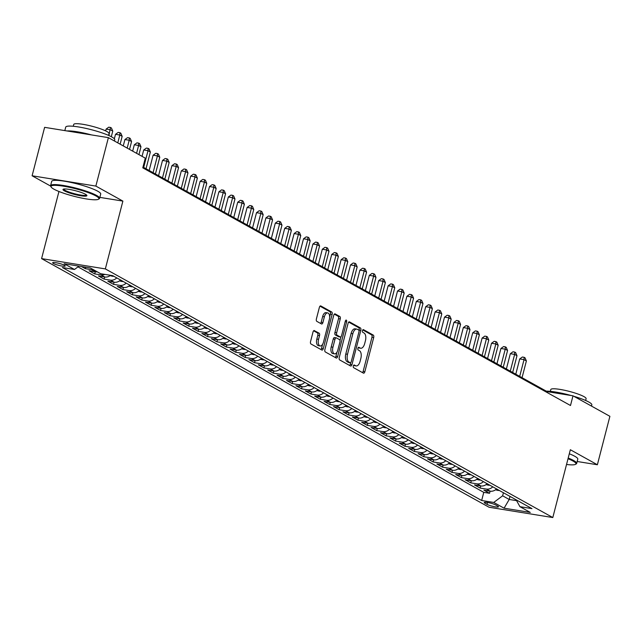 <?xml version="1.0" encoding="UTF-8"?>
<svg xmlns="http://www.w3.org/2000/svg" width="642" height="642" viewBox="0 0 642 642"><rect width="100%" height="100%" fill="white"/><g stroke="black" fill="none" stroke-linecap="round" stroke-linejoin="round"><path stroke-width="0.96" d="M353.325 365.996A1.388 0.706 99.2 0 0 353.63 367.681L363.428 373.13A1.99 1.011 99.2 0 0 363.605 373.195A1.99 1.011 99.2 0 0 364.841 371.742L373.7 337.507A1.99 1.011 99.2 0 0 373.267 335.092L363.46 329.651A1.388 0.706 99.2 0 0 363.34 329.603A1.388 0.706 99.2 0 0 362.473 330.622A1.388 0.706 99.2 0 0 362.778 332.307L364.046 333.013A6.364 3.226 99.2 0 1 365.418 340.742L364.68 343.598A6.364 3.226 99.2 0 1 360.716 348.237A6.364 3.226 99.2 0 1 360.154 348.036L358.886 347.338A1.388 0.706 99.2 0 0 358.766 347.29A1.388 0.706 99.2 0 0 357.899 348.309A1.388 0.706 99.2 0 0 358.204 349.994L359.472 350.701A6.364 3.226 99.2 0 1 360.844 358.429L360.114 361.277A6.364 3.226 99.2 0 1 356.141 365.924A6.364 3.226 99.2 0 1 355.58 365.723L354.312 365.017A1.388 0.706 99.2 0 0 354.191 364.977A1.388 0.706 99.2 0 0 353.325 365.996M53.414 263.485A6.484 1.011 -165.5 0 0 60.364 265.748A6.484 1.011 -165.5 0 0 65.211 265.997A6.484 1.011 -165.5 0 0 64.449 265.266A6.484 1.011 -165.5 0 0 57.499 263.003A6.484 1.011 -165.5 0 0 52.652 262.755A6.484 1.011 -165.5 0 0 53.414 263.485M314.444 330.574A1.99 1.011 99.2 0 0 314.267 330.518A1.99 1.011 99.2 0 0 313.023 331.962L310.543 341.568A1.99 1.011 99.2 0 0 310.977 343.984L321.859 350.034A1.99 1.011 99.2 0 0 322.035 350.099A1.99 1.011 99.2 0 0 323.279 348.646L332.131 314.411A1.99 1.011 99.2 0 0 331.697 311.996L320.807 305.945A1.99 1.011 99.2 0 0 320.639 305.889A1.99 1.011 99.2 0 0 319.395 307.333L316.394 318.938A1.99 1.011 99.2 0 0 316.827 321.353L321.49 323.945A1.99 1.011 99.2 0 0 321.658 324.001A1.99 1.011 99.2 0 0 322.902 322.549L324.387 316.803A5.321 2.696 99.2 0 1 327.709 312.919A5.321 2.696 99.2 0 1 329.322 319.539L323.496 342.082A5.321 2.696 99.2 0 1 320.181 345.958A5.321 2.696 99.2 0 1 318.56 339.337L319.531 335.581A1.99 1.011 99.2 0 0 319.098 333.166L314.082 330.518M99.863 197.383L122.887 201.098L95.859 186.084L108.386 137.645L44.627 127.341L32.1 175.78L50.606 186.068M122.887 201.098L105.344 268.91L552.81 517.548L489.052 507.244L41.586 258.614L105.344 268.91M577.182 461.494L597.373 464.752L570.345 449.737L552.81 517.548M597.373 464.752L609.9 416.313L573.001 395.817L547.153 391.636L142.981 167.056M108.386 137.645L145.285 158.149L142.781 167.835L570.497 405.503L573.001 395.817M339.241 357.514A1.99 1.011 99.2 0 0 339.666 359.929L350.556 365.98A1.99 1.011 99.2 0 0 350.733 366.036A1.99 1.011 99.2 0 0 351.976 364.592L360.828 330.357A1.99 1.011 99.2 0 0 360.395 327.942L349.505 321.891A1.99 1.011 99.2 0 0 349.328 321.835A1.99 1.011 99.2 0 0 348.092 323.279L339.241 357.514M336.207 358.003L325.325 351.952A1.99 1.011 99.2 0 1 324.892 349.545L333.744 315.31A1.99 1.011 99.2 0 1 334.988 313.858A1.99 1.011 99.2 0 1 335.156 313.922L339.819 316.506A1.99 1.011 99.2 0 1 340.252 318.922L336.657 332.805A1.99 1.011 99.2 0 0 337.09 335.22L340.18 336.938A1.99 1.011 99.2 0 0 340.356 337.002A1.99 1.011 99.2 0 0 341.592 335.549L345.332 321.096A1.388 0.706 99.2 0 1 346.198 320.085A1.388 0.706 99.2 0 1 346.624 321.811L337.628 356.615A1.99 1.011 99.2 0 1 336.384 358.067A1.99 1.011 99.2 0 1 336.207 358.003M81.462 266.534L85.33 268.685L85.707 267.224M93.483 269.72A8.105 6.869 119.1 0 1 91.621 269.704L95.377 271.791L89.086 270.772L94.727 273.909L95.281 271.775M104.855 274.391A8.105 6.869 119.1 0 1 101.019 274.928L104.782 277.015L98.491 275.996L104.132 279.134L104.678 276.999M116.772 277.906A8.105 6.869 119.1 0 1 110.416 280.145L114.18 282.239L107.888 281.22L113.53 284.358L114.083 282.223M126.169 283.13A8.105 6.869 119.1 0 1 119.821 285.369L123.577 287.464L117.293 286.444L122.927 289.582L123.481 287.447M135.566 288.354A8.105 6.869 119.1 0 1 129.219 290.593L132.982 292.688L126.691 291.669L132.332 294.798L132.886 292.672M144.972 293.579A8.105 6.869 119.1 0 1 138.624 295.818L142.38 297.904L136.088 296.893L141.73 300.023L142.283 297.888M154.369 298.803A8.105 6.869 119.1 0 1 148.021 301.042L151.777 303.128L145.493 302.117L151.135 305.247L151.681 303.112M163.766 304.027A8.105 6.869 119.1 0 1 157.418 306.266L161.182 308.353L154.891 307.341L160.532 310.471L161.086 308.337M173.171 309.251A8.105 6.869 119.1 0 1 166.824 311.49L170.579 313.577L164.296 312.566L169.929 315.695L170.483 313.561M182.569 314.468A8.105 6.869 119.1 0 1 176.221 316.715L179.985 318.801L173.693 317.782L179.335 320.92L179.888 318.785M191.974 319.692A8.105 6.869 119.1 0 1 185.626 321.939L189.382 324.025L183.09 323.006L188.732 326.144L189.286 324.009M201.371 324.916A8.105 6.869 119.1 0 1 195.024 327.155L198.779 329.25L192.496 328.231L198.137 331.368L198.683 329.234M210.769 330.14A8.105 6.869 119.1 0 1 204.421 332.379L208.185 334.474L201.893 333.455L207.535 336.593L208.088 334.458M220.174 335.365A8.105 6.869 119.1 0 1 213.826 337.604L217.582 339.698L211.29 338.679L216.932 341.817L217.486 339.682M229.571 340.589A8.105 6.869 119.1 0 1 223.223 342.828L226.987 344.923L220.696 343.903L226.337 347.033L226.883 344.906M238.976 345.813A8.105 6.869 119.1 0 1 232.621 348.052L236.384 350.139L230.093 349.128L235.734 352.257L236.288 350.123M248.374 351.038A8.105 6.869 119.1 0 1 242.026 353.277L245.782 355.363L239.498 354.352L245.14 357.482L245.685 355.347M257.771 356.262A8.105 6.869 119.1 0 1 251.423 358.501L255.187 360.587L248.895 359.576L254.537 362.706L255.091 360.571M267.176 361.478A8.105 6.869 119.1 0 1 260.829 363.725L264.584 365.812L258.293 364.792L263.934 367.93L264.488 365.796M276.574 366.702A8.105 6.869 119.1 0 1 270.226 368.949L273.99 371.036L267.698 370.017L273.34 373.154L273.885 371.02M285.979 371.927A8.105 6.869 119.1 0 1 279.623 374.174L283.387 376.26L277.095 375.241L282.737 378.379L283.291 376.244M295.376 377.151A8.105 6.869 119.1 0 1 289.028 379.39L292.784 381.484L286.501 380.465L292.134 383.603L292.688 381.468M304.773 382.375A8.105 6.869 119.1 0 1 298.426 384.614L302.189 386.709L295.898 385.69L301.539 388.827L302.093 386.693M314.179 387.599A8.105 6.869 119.1 0 1 307.831 389.838L311.587 391.933L305.295 390.914L310.937 394.044L311.49 391.917M323.576 392.824A8.105 6.869 119.1 0 1 317.228 395.063L320.992 397.149L314.7 396.138L320.342 399.268L320.888 397.133M332.981 398.048A8.105 6.869 119.1 0 1 326.626 400.287L330.389 402.373L324.098 401.362L329.739 404.492L330.293 402.357M342.379 403.272A8.105 6.869 119.1 0 1 336.031 405.511L339.787 407.598L333.503 406.587L339.137 409.716L339.69 407.582M351.776 408.497A8.105 6.869 119.1 0 1 345.428 410.736L349.192 412.822L342.9 411.811L348.542 414.941L349.096 412.806M361.181 413.713A8.105 6.869 119.1 0 1 354.833 415.96L358.589 418.046L352.298 417.027L357.939 420.165L358.493 418.03M370.578 418.937A8.105 6.869 119.1 0 1 364.231 421.184L367.994 423.271L361.703 422.251L367.344 425.389L367.89 423.255M379.984 424.161A8.105 6.869 119.1 0 1 373.628 426.4L377.392 428.495L371.1 427.476L376.742 430.613L377.295 428.479M389.381 429.386A8.105 6.869 119.1 0 1 383.033 431.625L386.789 433.719L380.505 432.7L386.139 435.838L386.693 433.703M398.778 434.61A8.105 6.869 119.1 0 1 392.431 436.849L396.194 438.943L389.903 437.924L395.544 441.062L396.098 438.927M408.184 439.834A8.105 6.869 119.1 0 1 401.836 442.073L405.592 444.168L399.3 443.149L404.942 446.278L405.495 444.152M417.581 445.058A8.105 6.869 119.1 0 1 411.233 447.297L414.997 449.384L408.705 448.373L414.347 451.503L414.892 449.368M426.986 450.283A8.105 6.869 119.1 0 1 420.63 452.522L424.394 454.608L418.103 453.597L423.744 456.727L424.298 454.592M436.383 455.507A8.105 6.869 119.1 0 1 430.036 457.746L433.791 459.832L427.508 458.821L433.141 461.951L433.695 459.816M445.781 460.723A8.105 6.869 119.1 0 1 439.433 462.97L443.197 465.057L436.905 464.038L442.547 467.175L443.1 465.041M455.186 465.948A8.105 6.869 119.1 0 1 448.838 468.195L452.594 470.281L446.302 469.262L451.944 472.4L452.498 470.265M464.583 471.172A8.105 6.869 119.1 0 1 458.236 473.419L461.999 475.505L455.708 474.486L461.349 477.624L461.895 475.489M473.989 476.396A8.105 6.869 119.1 0 1 467.633 478.635L471.397 480.73L465.105 479.71L470.747 482.848L471.3 480.714M483.386 481.62A8.105 6.869 119.1 0 1 477.038 483.859L480.794 485.954L474.51 484.935L480.144 488.072L486.435 489.084A8.105 6.869 -60.9 0 0 492.783 486.845M480.697 485.938L480.144 488.072M497.727 506.089L495.664 504.941A6.284 0.979 -165.5 0 0 488.931 502.75A6.284 0.979 -165.5 0 0 484.237 502.509A6.284 0.979 -165.5 0 0 484.975 503.216L487.045 504.363A6.284 0.979 -165.5 0 0 493.77 506.562A6.284 0.979 -165.5 0 0 498.465 506.803A6.284 0.979 -165.5 0 0 497.727 506.089M78.966 266.133L74.472 269.48L62.41 267.529L481.669 500.495L493.73 502.445L502.63 495.809L503.424 492.751M74.472 269.48L64.136 263.734L90.321 267.971L100.666 273.717L112.727 275.659L531.985 508.624L519.924 506.674L530.268 512.42L504.074 508.191L493.73 502.445M77.971 266.871L483.771 492.358L489.549 493.289L483.907 490.159L490.199 491.178A8.105 6.869 -60.9 0 0 496.547 488.931M477.038 483.859L470.747 482.848M467.633 478.635L461.349 477.624M458.236 473.419L451.944 472.4M448.838 468.195L442.547 467.175M439.433 462.97L433.141 461.951M430.036 457.746L423.744 456.727M420.63 452.522L414.347 451.503M411.233 447.297L404.942 446.278M401.836 442.073L395.544 441.062M392.431 436.849L386.139 435.838M383.033 431.625L376.742 430.613M373.628 426.4L367.344 425.389M364.231 421.184L357.939 420.165M354.833 415.96L348.542 414.941M345.428 410.736L339.137 409.716M336.031 405.511L329.739 404.492M326.626 400.287L320.342 399.268M317.228 395.063L310.937 394.044M307.831 389.838L301.539 388.827M298.426 384.614L292.134 383.603M289.028 379.39L282.737 378.379M279.623 374.174L273.34 373.154M270.226 368.949L263.934 367.93M260.829 363.725L254.537 362.706M251.423 358.501L245.14 357.482M242.026 353.277L235.734 352.257M232.621 348.052L226.337 347.033M223.223 342.828L216.932 341.817M213.826 337.604L207.535 336.593M204.421 332.379L198.137 331.368M195.024 327.155L188.732 326.144M185.626 321.939L179.335 320.92M176.221 316.715L169.929 315.695M166.824 311.49L160.532 310.471M157.418 306.266L151.135 305.247M148.021 301.042L141.73 300.023M138.624 295.818L132.332 294.798M129.219 290.593L122.927 289.582M119.821 285.369L113.53 284.358M110.416 280.145L104.132 279.134M101.019 274.928L94.727 273.909M91.621 269.704L85.33 268.685M502.63 495.809L509.21 499.468L516.609 500.664M509.997 496.41L509.21 499.468L504.074 508.191M95.859 186.084L32.1 175.78M58.952 191.485L41.586 258.614M546.952 392.423L547.153 391.636M490.103 491.162L489.549 493.289M483.771 492.358L481.669 500.495M516.144 499.821L519.924 506.674M480.794 485.954A8.105 6.869 -60.9 0 0 487.15 483.707M471.397 480.73A8.105 6.869 -60.9 0 0 477.744 478.491M461.999 475.505A8.105 6.869 -60.9 0 0 468.347 473.266M452.594 470.281A8.105 6.869 -60.9 0 0 458.942 468.042M443.197 465.057A8.105 6.869 -60.9 0 0 449.544 462.818M433.791 459.832A8.105 6.869 -60.9 0 0 440.147 457.594M424.394 454.608A8.105 6.869 -60.9 0 0 430.742 452.369M414.997 449.384A8.105 6.869 -60.9 0 0 421.345 447.145M405.592 444.168A8.105 6.869 -60.9 0 0 411.939 441.921M396.194 438.943A8.105 6.869 -60.9 0 0 402.542 436.696M386.789 433.719A8.105 6.869 -60.9 0 0 393.145 431.472M377.392 428.495A8.105 6.869 -60.9 0 0 383.739 426.256M367.994 423.271A8.105 6.869 -60.9 0 0 374.342 421.032M358.589 418.046A8.105 6.869 -60.9 0 0 364.937 415.807M349.192 412.822A8.105 6.869 -60.9 0 0 355.54 410.583M339.787 407.598A8.105 6.869 -60.9 0 0 346.142 405.359M330.389 402.373A8.105 6.869 -60.9 0 0 336.737 400.135M320.992 397.149A8.105 6.869 -60.9 0 0 327.34 394.91M311.587 391.933A8.105 6.869 -60.9 0 0 317.934 389.686M302.189 386.709A8.105 6.869 -60.9 0 0 308.537 384.462M292.784 381.484A8.105 6.869 -60.9 0 0 299.14 379.245M283.387 376.26A8.105 6.869 -60.9 0 0 289.735 374.021M273.99 371.036A8.105 6.869 -60.9 0 0 280.337 368.797M264.584 365.812A8.105 6.869 -60.9 0 0 270.932 363.573M255.187 360.587A8.105 6.869 -60.9 0 0 261.535 358.348M245.782 355.363A8.105 6.869 -60.9 0 0 252.137 353.124M236.384 350.139A8.105 6.869 -60.9 0 0 242.732 347.9M226.987 344.923A8.105 6.869 -60.9 0 0 233.335 342.676M217.582 339.698A8.105 6.869 -60.9 0 0 223.93 337.451M208.185 334.474A8.105 6.869 -60.9 0 0 214.532 332.227M198.779 329.25A8.105 6.869 -60.9 0 0 205.135 327.011M189.382 324.025A8.105 6.869 -60.9 0 0 195.73 321.786M179.985 318.801A8.105 6.869 -60.9 0 0 186.332 316.562M170.579 313.577A8.105 6.869 -60.9 0 0 176.927 311.338M161.182 308.353A8.105 6.869 -60.9 0 0 167.53 306.114M151.777 303.128A8.105 6.869 -60.9 0 0 158.133 300.889M142.38 297.904A8.105 6.869 -60.9 0 0 148.727 295.665M132.982 292.688A8.105 6.869 -60.9 0 0 139.33 290.441M123.577 287.464A8.105 6.869 -60.9 0 0 129.925 285.217M114.18 282.239A8.105 6.869 -60.9 0 0 120.527 280M104.782 277.015A8.105 6.869 -60.9 0 0 110.528 275.306M95.377 271.791A8.105 6.869 -60.9 0 0 97.247 271.815M353.622 365.314L353.862 365.45A6.364 3.226 99.2 0 0 354.416 365.643L356.141 365.924M360.716 348.237L358.99 347.956A6.364 3.226 99.2 0 1 358.437 347.763L358.196 347.627M362.529 372.633A1.99 1.011 99.2 0 0 363.123 371.461L371.975 337.235A1.99 1.011 99.2 0 0 371.541 334.819L362.77 329.94M358.998 330.486L359.103 330.076A1.99 1.011 99.2 0 0 358.669 327.661L348.686 322.115M349.657 365.483A1.99 1.011 99.2 0 0 350.251 364.311L350.66 362.722M350.235 362.754A1.388 0.706 99.2 0 0 350.355 362.794A1.388 0.706 99.2 0 0 351.222 361.783L358.99 331.729A1.388 0.706 99.2 0 0 358.693 330.044L357.353 329.298A6.364 3.226 99.2 0 0 356.792 329.105A6.364 3.226 99.2 0 0 352.827 333.744L347.515 354.28A6.364 3.226 99.2 0 0 348.895 362.008L350.235 362.754L348.51 362.473A1.388 0.706 99.2 0 0 348.63 362.513A1.388 0.706 99.2 0 0 348.758 362.513M356.792 329.105L355.074 328.824A6.364 3.226 99.2 0 0 351.102 333.463L352.827 333.744M348.51 362.473L347.17 361.727A6.364 3.226 99.2 0 1 345.789 354.007L351.102 333.463M334.338 314.139L338.093 316.233L339.819 316.506M338.815 336.721A1.99 1.011 99.2 0 1 338.631 336.721A1.99 1.011 99.2 0 1 338.454 336.657L335.365 334.939A1.99 1.011 99.2 0 1 334.931 332.532L338.527 318.649A1.99 1.011 99.2 0 0 338.093 316.233M340.966 336.753L339.995 340.501M336.986 352.145L335.902 356.342L337.628 356.615M332.933 347.21A5.321 2.696 99.2 0 0 334.554 353.838A5.321 2.696 99.2 0 0 337.869 349.954L339.923 342.017A1.99 1.011 99.2 0 0 339.49 339.602L336.4 337.885A1.99 1.011 99.2 0 0 336.223 337.82A1.99 1.011 99.2 0 0 334.988 339.273L332.933 347.21L331.208 346.937A5.321 2.696 99.2 0 0 332.829 353.557L334.554 353.838M336.039 337.828L334.675 337.604A1.99 1.011 99.2 0 0 334.506 337.548A1.99 1.011 99.2 0 0 333.262 338.992L334.988 339.273M331.208 346.937L333.262 338.992M335.309 357.506A1.99 1.011 99.2 0 0 335.902 356.342M320.181 345.958L318.456 345.677A5.321 2.696 99.2 0 1 316.835 339.056L317.806 335.301A1.99 1.011 99.2 0 0 317.381 332.885L313.617 330.799M327.709 312.919L325.984 312.638A5.321 2.696 99.2 0 0 322.661 316.522L324.387 316.803M320.583 323.44A1.99 1.011 99.2 0 0 321.177 322.276L322.661 316.522M329.651 317.044L330.405 314.131A1.99 1.011 99.2 0 0 329.972 311.723L319.989 306.17M320.96 349.537A1.99 1.011 99.2 0 0 321.554 348.365L322.613 344.272M495.48 489.822L497.919 490.424A5.369 4.55 -60.9 0 0 499.195 490.408M522.05 377.689L526.384 360.94L524.033 359.632L519.723 358.934L515.775 374.206M496.362 488.771L497.486 489.397M519.723 358.934L522.371 357.016L524.097 357.297L524.033 359.632L519.699 376.381M524.097 357.297L525.036 357.819L526.384 360.94M566.533 464.471A24.717 3.844 -165.5 0 0 575.497 464.351A24.717 3.844 -165.5 0 0 573.041 461.052A24.717 3.844 -165.5 0 0 568.018 458.733M568.202 458.035A25.327 3.94 14.5 0 1 573.707 460.555A25.327 3.94 14.5 0 1 576.685 463.412A25.327 3.94 14.5 0 1 576.227 463.933L575.497 464.351M573.884 396.307A25.327 3.94 14.5 0 1 588.842 402.044A25.327 3.94 14.5 0 1 591.82 404.901L591.515 406.097M550.338 391.347L550.804 389.542A18.233 2.833 14.5 0 1 564.438 390.24A18.233 2.833 14.5 0 1 583.963 396.612A18.233 2.833 14.5 0 1 586.106 398.674L585.64 400.48M569.302 453.774A25.327 3.94 14.5 0 1 574.815 456.293A25.327 3.94 14.5 0 1 577.792 459.15L576.685 463.412M546.31 391.171A25.327 3.94 14.5 0 1 571.131 395.512M53.928 189.173A24.717 3.844 -165.5 0 0 78.541 197.391A24.717 3.844 -165.5 0 0 98.427 199.261A24.717 3.844 -165.5 0 0 95.971 195.962A24.717 3.844 -165.5 0 0 67.675 186.95A24.717 3.844 -165.5 0 0 51.167 187.039A24.717 3.844 -165.5 0 0 53.928 189.173M51.167 187.039L50.734 186.324A25.327 3.94 14.5 0 1 50.582 185.642A25.327 3.94 14.5 0 1 69.513 186.621A25.327 3.94 14.5 0 1 96.637 195.465A25.327 3.94 14.5 0 1 99.614 198.33A25.327 3.94 14.5 0 1 99.157 198.843L98.427 199.261M64.433 190.867A12.358 1.926 14.5 0 1 63.205 189.221A12.358 1.926 14.5 0 1 73.148 190.152A12.358 1.926 14.5 0 1 85.458 194.261A12.358 1.926 14.5 0 1 86.839 195.328A12.358 1.926 14.5 0 1 78.589 195.377A12.358 1.926 14.5 0 1 64.433 190.867M63.719 189.045A11.749 1.83 -165.5 0 0 65.107 190.369A11.749 1.83 -165.5 0 0 77.674 194.47A11.749 1.83 -165.5 0 0 86.469 194.935M64.818 130.607L65.717 127.132A25.327 3.94 14.5 0 1 84.648 128.111A25.327 3.94 14.5 0 1 111.772 136.955A25.327 3.94 14.5 0 1 114.749 139.812L114.436 141.007M73.26 126.265L73.734 124.452A18.233 2.833 14.5 0 1 87.36 125.15A18.233 2.833 14.5 0 1 106.893 131.522A18.233 2.833 14.5 0 1 109.036 133.584L108.57 135.39M50.582 185.642L51.681 181.381A25.327 3.94 14.5 0 1 70.612 182.36A25.327 3.94 14.5 0 1 97.736 191.204A25.327 3.94 14.5 0 1 100.714 194.061L99.614 198.33M67.049 130.968A25.327 3.94 14.5 0 1 91.581 134.932M486.082 484.598L488.522 485.2A5.369 4.55 -60.9 0 0 489.798 485.183M512.653 372.464L516.987 355.716L514.635 354.408L510.326 353.71L506.377 368.981M486.957 483.546L488.089 484.18M510.326 353.71L512.974 351.792L514.699 352.073L514.635 354.408L510.302 371.156M514.699 352.073L515.638 352.594L516.987 355.716M476.677 479.373L479.117 479.975A5.369 4.55 -60.9 0 0 480.393 479.959M503.248 367.24L507.581 350.492L505.23 349.184L500.921 348.486L496.972 363.757M477.56 478.33L478.691 478.956M500.921 348.486L503.577 346.568L505.294 346.849L505.23 349.184L500.896 365.932M505.294 346.849L506.233 347.37L507.581 350.492M467.28 474.149L469.719 474.751A5.369 4.55 -60.9 0 0 470.995 474.735M493.85 362.016L498.184 345.268L495.833 343.96L491.523 343.261L487.575 358.533M468.162 473.106L469.286 473.732M491.523 343.261L494.171 341.343L495.897 341.624L495.833 343.96L491.499 360.716M495.897 341.624L496.836 342.146L498.184 345.268M457.874 468.925L460.322 469.527A5.369 4.55 -60.9 0 0 461.59 469.511M484.453 356.792L488.779 340.043L486.435 338.735L482.126 338.045L478.178 353.309M458.757 467.882L459.889 468.508M482.126 338.045L484.774 336.127L486.492 336.4L486.435 338.735L482.102 355.491M486.492 336.4L487.438 336.922L488.779 340.043M448.477 463.709L450.917 464.302A5.369 4.55 -60.9 0 0 452.193 464.286M475.048 351.575L479.381 334.819L477.03 333.511L472.721 332.821L468.772 348.084M449.36 462.657L450.483 463.283M472.721 332.821L475.369 330.903L477.094 331.176L477.03 333.511L472.697 350.267M477.094 331.176L478.033 331.697L479.381 334.819M439.08 458.484L441.519 459.078A5.369 4.55 -60.9 0 0 442.795 459.062M465.651 346.351L469.984 329.595L467.633 328.295L463.323 327.597L459.375 342.86M439.955 457.433L441.086 458.059M463.323 327.597L465.972 325.679L467.697 325.951L467.633 328.295L463.299 345.043M467.697 325.951L468.636 326.481L469.984 329.595M429.675 453.26L432.114 453.862A5.369 4.55 -60.9 0 0 433.39 453.838M456.245 341.127L460.579 324.37L458.228 323.07L453.926 322.372L449.978 337.636M430.557 452.209L431.689 452.835M453.926 322.372L456.574 320.454L458.292 320.735L458.228 323.07L453.894 339.819M458.292 320.735L459.231 321.257L460.579 324.37M420.277 448.036L422.717 448.638A5.369 4.55 -60.9 0 0 423.993 448.622M446.848 335.902L451.182 319.146L448.83 317.846L444.521 317.148L440.572 332.412M421.16 446.984L422.284 447.61M444.521 317.148L447.169 315.23L448.894 315.511L448.83 317.846L444.497 334.594M448.894 315.511L449.833 316.033L451.182 319.146M410.872 442.811L413.32 443.413A5.369 4.55 -60.9 0 0 414.588 443.397M437.451 330.678L441.776 313.93L439.433 312.622L435.124 311.924L431.175 327.195M411.755 441.76L412.886 442.386M435.124 311.924L437.772 310.006L439.497 310.287L439.433 312.622L435.099 329.37M439.497 310.287L440.436 310.808L441.776 313.93M401.475 437.587L403.914 438.189A5.369 4.55 -60.9 0 0 405.19 438.173M428.045 325.454L432.379 308.706L430.028 307.398L425.718 306.699L421.77 321.971M402.357 436.536L403.481 437.162M425.718 306.699L428.366 304.781L430.092 305.062L430.028 307.398L425.694 324.146M430.092 305.062L431.031 305.584L432.379 308.706M392.077 432.363L394.517 432.965A5.369 4.55 -60.9 0 0 395.793 432.949M418.648 320.23L422.982 303.481L420.63 302.173L416.321 301.475L412.373 316.747M392.952 431.312L394.084 431.946M416.321 301.475L418.969 299.557L420.695 299.838L420.63 302.173L416.297 318.922M420.695 299.838L421.633 300.36L422.982 303.481M382.672 427.139L385.112 427.741A5.369 4.55 -60.9 0 0 386.388 427.724M409.243 315.005L413.576 298.257L411.225 296.949L406.924 296.251L402.975 311.522M383.555 426.095L384.686 426.721M406.924 296.251L409.572 294.333L411.289 294.614L411.225 296.949L406.9 313.705M411.289 294.614L412.228 295.135L413.576 298.257M373.275 421.914L375.714 422.516A5.369 4.55 -60.9 0 0 376.99 422.5M399.846 309.781L404.179 293.033L401.828 291.725L397.518 291.035L393.57 306.298M374.158 420.871L375.281 421.497M397.518 291.035L400.167 289.117L401.892 289.39L401.828 291.725L397.494 308.481M401.892 289.39L402.831 289.911L404.179 293.033M363.87 416.698L366.317 417.292A5.369 4.55 -60.9 0 0 367.593 417.276M390.448 304.557L394.774 287.809L392.431 286.501L388.121 285.81L384.173 301.074M364.752 415.647L365.884 416.273M388.121 285.81L390.769 283.892L392.495 284.165L392.431 286.501L388.097 303.257M392.495 284.165L393.434 284.687L394.774 287.809M354.472 411.474L356.912 412.068A5.369 4.55 -60.9 0 0 358.188 412.052M381.043 299.341L385.377 282.584L383.025 281.276L378.716 280.586L374.767 295.85M355.355 410.423L356.479 411.049M378.716 280.586L381.364 278.668L383.089 278.941L383.025 281.276L378.692 298.032M383.089 278.941L384.028 279.463L385.377 282.584M345.075 406.25L347.515 406.843A5.369 4.55 -60.9 0 0 348.791 406.827M371.646 294.116L375.979 277.36L373.628 276.06L369.319 275.362L365.37 290.625M345.95 405.198L347.081 405.824M369.319 275.362L371.967 273.444L373.692 273.725L373.628 276.06L369.294 292.808M373.692 273.725L374.631 274.246L375.979 277.36M335.67 401.025L338.109 401.627A5.369 4.55 -60.9 0 0 339.385 401.611M362.24 288.892L366.574 272.136L364.223 270.836L359.921 270.138L355.973 285.401M336.552 399.974L337.684 400.6M359.921 270.138L362.57 268.22L364.287 268.5L364.223 270.836L359.897 287.584M364.287 268.5L365.226 269.022L366.574 272.136M326.272 395.801L328.712 396.403A5.369 4.55 -60.9 0 0 329.988 396.387M352.843 283.668L357.177 266.92L354.825 265.611L350.516 264.913L346.568 280.177M327.155 394.75L328.279 395.376M350.516 264.913L353.164 262.995L354.89 263.276L354.825 265.611L350.492 282.36M354.89 263.276L355.828 263.798L357.177 266.92M316.867 390.577L319.315 391.179A5.369 4.55 -60.9 0 0 320.591 391.163M343.446 278.443L347.771 261.695L345.428 260.387L341.119 259.689L337.17 274.961M317.75 389.525L318.881 390.151M341.119 259.689L343.767 257.771L345.492 258.052L345.428 260.387L341.095 277.135M345.492 258.052L346.431 258.574L347.771 261.695M307.47 385.352L309.909 385.954A5.369 4.55 -60.9 0 0 311.185 385.938M334.041 273.219L338.374 256.471L336.023 255.163L331.713 254.465L327.765 269.736M308.353 384.301L309.476 384.935M331.713 254.465L334.362 252.547L336.087 252.828L336.023 255.163L331.689 271.911M336.087 252.828L337.026 253.349L338.374 256.471M298.073 380.128L300.512 380.73A5.369 4.55 -60.9 0 0 301.788 380.714M324.643 267.995L328.977 251.247L326.626 249.939L322.316 249.24L318.368 264.512M298.947 379.085L300.079 379.711M322.316 249.24L324.964 247.322L326.69 247.603L326.626 249.939L322.292 266.687M326.69 247.603L327.629 248.125L328.977 251.247M288.667 374.904L291.107 375.506A5.369 4.55 -60.9 0 0 292.383 375.49M315.238 262.771L319.572 246.022L317.22 244.714L312.919 244.016L308.971 259.288M289.55 373.861L290.682 374.487M312.919 244.016L315.567 242.098L317.284 242.379L317.22 244.714L312.895 261.471M317.284 242.379L318.231 242.901L319.572 246.022M279.27 369.68L281.71 370.282A5.369 4.55 -60.9 0 0 282.986 370.265M305.841 257.546L310.174 240.798L307.823 239.49L303.514 238.8L299.565 254.063M280.153 368.636L281.276 369.262M303.514 238.8L306.162 236.882L307.887 237.155L307.823 239.49L303.489 256.246M307.887 237.155L308.826 237.676L310.174 240.798M269.865 364.463L272.312 365.057A5.369 4.55 -60.9 0 0 273.588 365.041M296.443 252.33L300.769 235.574L298.426 234.266L294.116 233.576L290.168 248.839M270.747 363.412L271.879 364.038M294.116 233.576L296.764 231.658L298.49 231.931L298.426 234.266L294.092 251.022M298.49 231.931L299.429 232.452L300.769 235.574M260.467 359.239L262.907 359.833A5.369 4.55 -60.9 0 0 264.183 359.817M287.038 247.106L291.372 230.35L289.02 229.05L284.711 228.351L280.763 243.615M261.35 358.188L262.474 358.814M284.711 228.351L287.359 226.433L289.085 226.706L289.02 229.05L284.687 245.798M289.085 226.706L290.023 227.236L291.372 230.35M251.07 354.015L253.51 354.617A5.369 4.55 -60.9 0 0 254.786 354.593M277.641 241.882L281.974 225.125L279.623 223.825L275.314 223.127L271.365 238.391M251.945 352.964L253.076 353.59M275.314 223.127L277.962 221.209L279.687 221.49L279.623 223.825L275.29 240.573M279.687 221.49L280.626 222.012L281.974 225.125M241.665 348.791L244.104 349.392A5.369 4.55 -60.9 0 0 245.38 349.376M268.236 236.657L272.569 219.901L270.218 218.601L265.916 217.903L261.968 233.166M242.548 347.739L243.679 348.365M265.916 217.903L268.565 215.985L270.282 216.266L270.218 218.601L265.892 235.349M270.282 216.266L271.229 216.787L272.569 219.901M232.268 343.566L234.707 344.168A5.369 4.55 -60.9 0 0 235.983 344.152M258.838 231.433L263.172 214.685L260.821 213.377L256.511 212.679L252.563 227.95M233.15 342.515L234.274 343.141M256.511 212.679L259.159 210.761L260.885 211.041L260.821 213.377L256.487 230.125M260.885 211.041L261.824 211.563L263.172 214.685M222.862 338.342L225.31 338.944A5.369 4.55 -60.9 0 0 226.586 338.928M249.441 226.209L253.767 209.461L251.423 208.152L247.114 207.454L243.166 222.726M223.745 337.291L224.877 337.917M247.114 207.454L249.762 205.536L251.487 205.817L251.423 208.152L247.09 224.901M251.487 205.817L252.426 206.339L253.767 209.461M213.465 333.118L215.905 333.72A5.369 4.55 -60.9 0 0 217.181 333.704M240.036 220.984L244.369 204.236L242.018 202.928L237.709 202.23L233.76 217.502M214.348 332.066L215.471 332.7M237.709 202.23L240.357 200.312L242.082 200.593L242.018 202.928L237.684 219.676M242.082 200.593L243.021 201.115L244.369 204.236M204.068 327.893L206.507 328.495A5.369 4.55 -60.9 0 0 207.783 328.479M230.638 215.76L234.972 199.012L232.621 197.704L228.311 197.006L224.363 212.277M204.95 326.85L206.074 327.476M228.311 197.006L230.96 195.088L232.685 195.369L232.621 197.704L228.287 214.46M232.685 195.369L233.624 195.89L234.972 199.012M194.662 322.669L197.11 323.271A5.369 4.55 -60.9 0 0 198.378 323.255M221.233 210.536L225.567 193.788L223.215 192.48L218.914 191.789L214.966 207.053M195.545 321.626L196.677 322.252M218.914 191.789L221.562 189.871L223.28 190.144L223.215 192.48L218.89 209.236M223.28 190.144L224.227 190.666L225.567 193.788M185.265 317.453L187.705 318.047A5.369 4.55 -60.9 0 0 188.981 318.031M211.836 205.312L216.169 188.563L213.818 187.255L209.509 186.565L205.56 201.829M186.148 316.402L187.271 317.028M209.509 186.565L212.157 184.647L213.882 184.92L213.818 187.255L209.485 204.012M213.882 184.92L214.821 185.442L216.169 188.563M175.86 312.229L178.307 312.823A5.369 4.55 -60.9 0 0 179.583 312.806M202.439 200.095L206.764 183.339L204.421 182.031L200.111 181.341L196.163 196.604M176.743 311.177L177.874 311.803M200.111 181.341L202.76 179.423L204.485 179.696L204.421 182.031L200.087 198.787M204.485 179.696L205.424 180.225L206.764 183.339M166.463 307.004L168.902 307.598A5.369 4.55 -60.9 0 0 170.178 307.582M193.033 194.871L197.367 178.115L195.016 176.815L190.706 176.117L186.758 191.38M167.345 305.953L168.469 306.579M190.706 176.117L193.354 174.199L195.08 174.48L195.016 176.815L190.682 193.563M195.08 174.48L196.019 175.001L197.367 178.115M157.065 301.78L159.505 302.382A5.369 4.55 -60.9 0 0 160.781 302.366M183.636 189.647L187.97 172.891L185.618 171.591L181.309 170.892L177.361 186.156M157.948 300.729L159.072 301.355M181.309 170.892L183.957 168.974L185.682 169.255L185.618 171.591L181.285 188.339M185.682 169.255L186.621 169.777L187.97 172.891M147.66 296.556L150.108 297.158A5.369 4.55 -60.9 0 0 151.376 297.142M174.231 184.423L178.564 167.674L176.213 166.366L171.912 165.668L167.963 180.932M148.543 295.505L149.674 296.131M171.912 165.668L174.56 163.75L176.277 164.031L176.213 166.366L171.887 183.114M176.277 164.031L177.224 164.553L178.564 167.674M138.263 291.332L140.702 291.933A5.369 4.55 -60.9 0 0 141.978 291.917M164.834 179.198L169.167 162.45L166.816 161.142L162.506 160.444L158.558 175.715M139.145 290.28L140.269 290.906M162.506 160.444L165.155 158.526L166.88 158.807L166.816 161.142L162.482 177.89M166.88 158.807L167.819 159.328L169.167 162.45M128.857 286.107L131.305 286.709A5.369 4.55 -60.9 0 0 132.581 286.693M155.436 173.974L159.77 157.226L157.418 155.918L153.109 155.22L149.161 170.491M129.74 285.056L130.872 285.69M153.109 155.22L155.757 153.302L157.483 153.582L157.418 155.918L153.085 172.666M157.483 153.582L158.422 154.104L159.77 157.226M119.46 280.883L121.9 281.485A5.369 4.55 -60.9 0 0 123.176 281.469M146.031 168.75L150.364 152.002L148.013 150.693L143.704 149.995L142.059 156.359M120.343 279.84L121.474 280.466M143.704 149.995L146.36 148.077L148.077 148.358L148.013 150.693L143.68 167.45M148.077 148.358L149.016 148.88L150.364 152.002M110.063 275.659L112.502 276.261A5.369 4.55 -60.9 0 0 113.778 276.245M138.937 154.618L140.967 146.777L138.616 145.469L134.306 144.771L132.661 151.135M134.306 144.771L136.955 142.853L138.68 143.134L138.616 145.469L136.585 153.318M138.68 143.134L139.619 143.656L140.967 146.777M129.54 149.401L131.562 141.553L129.211 140.245L124.909 139.555L123.264 145.911M124.909 139.555L127.557 137.637L129.275 137.91L129.211 140.245L127.188 148.093M129.275 137.91L130.222 138.431L131.562 141.553M120.134 144.177L122.165 136.329L119.813 135.021L115.504 134.33L114.348 138.8M115.504 134.33L118.152 132.412L119.877 132.685L119.813 135.021L117.783 142.869M119.877 132.685L120.816 133.207L122.165 136.329M111.315 136.706L112.767 131.104L110.416 129.804L106.107 129.106L105.649 130.88M106.107 129.106L108.755 127.188L110.48 127.461L108.923 135.55M110.48 127.461L111.419 127.991L112.767 131.104M486.435 489.084L490.199 491.178M487.535 502.485L487.045 504.363M485.232 502.245L484.975 503.216M353.862 365.45L355.58 365.723M358.437 347.763L360.154 348.036M371.541 334.819L373.267 335.092M371.975 337.235L373.7 337.507M363.123 371.461L364.841 371.742M358.669 327.661L360.395 327.942M359.103 330.076L360.828 330.357M350.251 364.311L351.976 364.592M345.789 354.007L347.515 354.28M347.17 361.727L348.895 362.008M338.527 318.649L340.252 318.922M334.931 332.532L336.657 332.805M335.365 334.939L337.09 335.22M338.454 336.657L340.18 336.938M345.203 321.586L346.624 321.811M317.381 332.885L319.098 333.166M317.806 335.301L319.531 335.581M316.835 339.056L318.56 339.337M321.177 322.276L322.902 322.549M329.972 311.723L331.697 311.996M330.405 314.131L332.131 314.411M321.554 348.365L323.279 348.646M496.025 489.405L497.807 490.4M486.62 484.18L488.41 485.175M477.223 478.956L479.012 479.951M467.825 473.732L469.607 474.727M458.42 468.508L460.21 469.503M449.023 463.283L450.804 464.278M439.626 458.059L441.407 459.054M430.22 452.843L432.01 453.83M420.823 447.618L422.605 448.606M411.418 442.394L413.207 443.381M402.02 437.17L403.81 438.165M392.623 431.946L394.405 432.941M383.218 426.721L385.007 427.716M373.821 421.497L375.602 422.492M364.415 416.273L366.205 417.268M355.018 411.049L356.808 412.044M345.621 405.832L347.402 406.819M336.215 400.608L338.005 401.595M326.818 395.384L328.6 396.371M317.413 390.159L319.202 391.155M308.016 384.935L309.805 385.93M298.618 379.711L300.4 380.706M289.213 374.487L291.003 375.482M279.816 369.262L281.597 370.257M270.41 364.038L272.2 365.033M261.013 358.814L262.803 359.809M251.616 353.598L253.397 354.585M242.211 348.373L244 349.36M232.813 343.149L234.595 344.144M223.408 337.925L225.198 338.92M214.011 332.7L215.8 333.696M204.613 327.476L206.395 328.471M195.208 322.252L196.998 323.247M185.811 317.028L187.592 318.023M176.406 311.803L178.195 312.798M167.008 306.587L168.798 307.574M157.611 301.363L159.393 302.35M148.206 296.139L149.995 297.126M138.808 290.914L140.59 291.909M129.403 285.69L131.193 286.685M120.006 280.466L121.795 281.461M110.801 275.354L112.39 276.237M348.63 362.513L350.355 362.794M338.631 336.721L340.356 337.002M334.506 337.548L336.223 337.82"/></g></svg>
